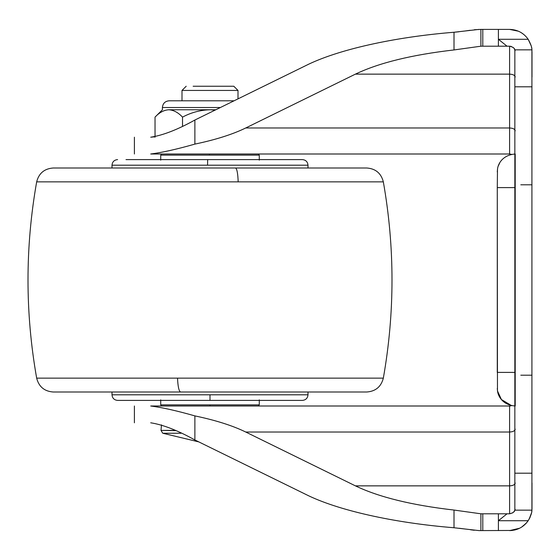 <?xml version="1.0" encoding="UTF-8"?>
<svg xmlns="http://www.w3.org/2000/svg" width="560" height="560" viewBox="0 0 560 560"><rect width="100%" height="100%" fill="white"/><g stroke="black" fill="none" stroke-linecap="round" stroke-linejoin="round"><path stroke-width="0.84" d="M383.334 378.147C394.884 312.718 394.884 247.282 383.334 181.853L36.666 181.853C25.116 247.282 25.116 312.718 36.666 378.147L383.334 378.147C381.136 386.722 375.62 391.342 366.793 392L180.621 392C178.962 391.363 177.926 386.75 177.52 378.147M36.666 378.147C38.864 386.722 44.38 391.342 53.207 392L180.621 392M36.666 181.853C38.864 173.278 44.38 168.658 53.207 168L366.793 168C375.62 168.658 381.136 173.278 383.334 181.853M69.44 168L108.038 168M304.962 392L350.56 392M69.44 392L210 392M117.6 400.4L210 400.4L210 394.8L112 394.8C112.35 398.195 114.212 400.057 117.6 400.4L266.749 400.4M210 400.4L302.4 400.4C305.788 400.057 307.65 398.195 308 394.8L308 392M126 159.6L302.4 159.6C305.788 159.943 307.65 161.805 308 165.2L207.536 165.2L207.676 159.6M168.777 109.76C160.3 109.76 160.3 109.76 168.777 109.76C173.607 110.04 178.185 112.497 182.518 117.124C191.121 112.511 200.284 110.054 210 109.76L168.777 109.76C163.891 110.068 159.313 112.518 155.036 117.124L155.036 137.2M215.838 109.76L210 109.76L215.25 110.047M182.518 117.124L182.518 126.049M515.2 372.4L515.2 406C502.719 405.069 497.938 396.172 497.462 390.607L497.28 187.6L497.28 372.4L497.28 187.6L497.28 372.4L515.2 372.4L515.2 187.6L497.28 187.6L497.483 169.211M512.092 530.46L479.003 530.6L454.006 527.744C393.722 522.921 337.218 510.223 305.9 494.445L194.88 439.971C177.744 430.43 163.016 424.704 150.703 422.8C129.073 422.8 129.073 422.8 150.703 422.8L150.745 422.8M480.893 530.6L480.893 513.8L454.006 510.055C411.824 505.218 378.959 497.154 355.411 485.863L509.6 485.863L509.6 406L510.58 405.916M480.893 513.8L509.6 513.8L512.785 512.806M498.4 530.6L498.4 520.716L507.038 513.8M245.721 127.981L509.6 127.981L509.6 154L511.595 154.364L509.6 154L150.703 154C129.073 154 129.073 154 150.703 154C162.239 152.516 176.967 149.219 194.88 144.102C215.656 139.755 232.603 134.379 245.721 127.981L355.411 74.137C378.959 62.846 411.824 54.782 454.006 49.945L480.893 46.2L480.893 29.4L474.369 29.722M194.88 439.971L194.88 415.898C177.016 410.795 162.288 407.498 150.703 406L509.6 406L511.595 405.636L501.41 399.518L497.525 391.041L497.28 388.437M194.88 415.898C215.656 420.245 232.603 425.621 245.721 432.019L355.411 485.863M470.113 30.282L465.451 30.94M458.899 31.773L454.006 32.256C393.722 37.079 337.218 49.777 305.9 65.555L260.204 87.983M155.036 136.794L150.724 137.2C162.89 135.345 177.618 129.626 194.88 120.029L305.9 65.555C337.218 49.777 393.722 37.079 454.006 32.256L479.003 29.4M480.893 46.2L509.6 46.2C512.911 46.984 514.654 48.195 514.85 49.84L514.85 510.16C514.661 511.798 512.911 513.016 509.6 513.8L509.6 485.863C513.002 485.688 514.871 484.736 515.2 483M519.617 528.234L509.6 530.6C517.433 530.383 523.621 527.093 528.178 520.716C530.803 515.963 532.049 512.442 531.916 510.16L531.916 49.84C532.049 47.572 530.803 44.051 528.178 39.284C523.621 32.907 517.433 29.617 509.6 29.4L480.893 29.4M150.703 406C129.073 406 129.073 406 150.703 406M150.703 137.2C129.073 137.2 129.073 137.2 150.703 137.2M497.28 171.92L497.525 168.959C498.078 163.821 502.642 154.987 515.2 154L515.2 187.6M522.571 526.463L526.743 522.62M529.193 519.064L530.194 517.02M531.034 514.703L531.475 513.009M531.972 509.257L532 508.2L531.916 510.16L514.85 510.16L515.102 509.257M509.6 530.6L511.924 530.481M515.011 529.935L519.253 528.416M521.619 527.1L526.176 523.264M529.081 519.253L531.489 512.953M532 483L532 508.2M498.4 513.8L498.4 520.716L528.178 520.716L526.253 523.187M519.603 528.241L514.99 529.942M531.832 510.93L531.692 511.917M532 51.8L532 77M531.916 49.861L531.839 49.105L531.916 49.861M531.188 45.836L528.171 39.27L531.188 45.836M523.81 34.482L521.136 32.599M518.427 31.213L509.6 29.4L518.42 31.206M514.85 49.84L531.916 49.84L531.972 50.722M531.475 46.97L531.692 48.083M531.853 49.217L531.902 49.735M513.625 512.092L514.815 510.237M515.102 50.75L514.311 48.769M513.87 48.181L512.883 47.264M511.497 46.529L510.279 46.242M260.204 472.017L305.9 494.445C337.218 510.223 393.722 522.921 454.006 527.744L454.006 510.055M459.263 528.269L464.919 528.99M470.477 529.767L474.278 530.264M507.038 46.2L498.4 39.284L498.4 29.4M238 98.882L238 90.44L182 90.44L182 100.8M238 90.44L233.8 86.24L193.13 86.24M210 406L210 404.88L259.28 404.88L258.16 406M161.84 406L160.72 404.88L210 404.88M161.84 154L160.72 155.12L209.384 155.12L209.398 154M209.384 155.12L259.28 155.12L258.16 154M238.189 181.853C237.839 173.25 236.943 168.637 235.501 168M210 394.8L308 394.8M112 168L112 165.2L207.536 165.2M220.402 107.52L162.4 107.52L162.4 109.76L155.036 117.124M169.134 100.8C165.053 101.199 162.813 103.439 162.414 107.52C162.855 103.411 165.095 101.171 169.12 100.8L234.094 100.8L169.134 100.8M482.797 530.6L482.797 513.8M355.411 74.137L509.6 74.137L509.6 46.2M515.2 130.837C514.871 129.101 513.002 128.149 509.6 127.981L509.6 74.137C513.002 74.312 514.871 75.264 515.2 77M245.721 432.019L509.6 432.019C513.002 431.851 514.871 430.899 515.2 429.163M498.4 46.2L498.4 39.284L528.178 39.284M532 184.8L520.8 184.8M532 375.2L520.8 375.2M194.88 144.102L194.88 120.029M454.006 49.945L454.006 32.256M482.797 46.2L482.797 29.4M515.2 86.8L532 86.8M515.2 473.2L532 473.2M181.062 433.237L162.75 433.237L198.863 441.91M175.637 430.64L161.007 430.395L162.75 433.237M175.119 430.395L161.259 430.395M160.72 404.88L160.72 399.84M259.28 399.84L259.28 404.88M259.28 160.16L259.28 155.12M160.72 155.12L160.72 160.16M112 165.2C112.35 161.805 114.212 159.943 117.6 159.6M308 168L308 165.2M112 394.8L112 392M499.786 162.785L498.344 165.844M134.4 406L134.4 422.8M134.4 137.2L134.4 154M161.007 430.395L161.497 424.851M186.2 86.24L182 90.44"/></g></svg>
